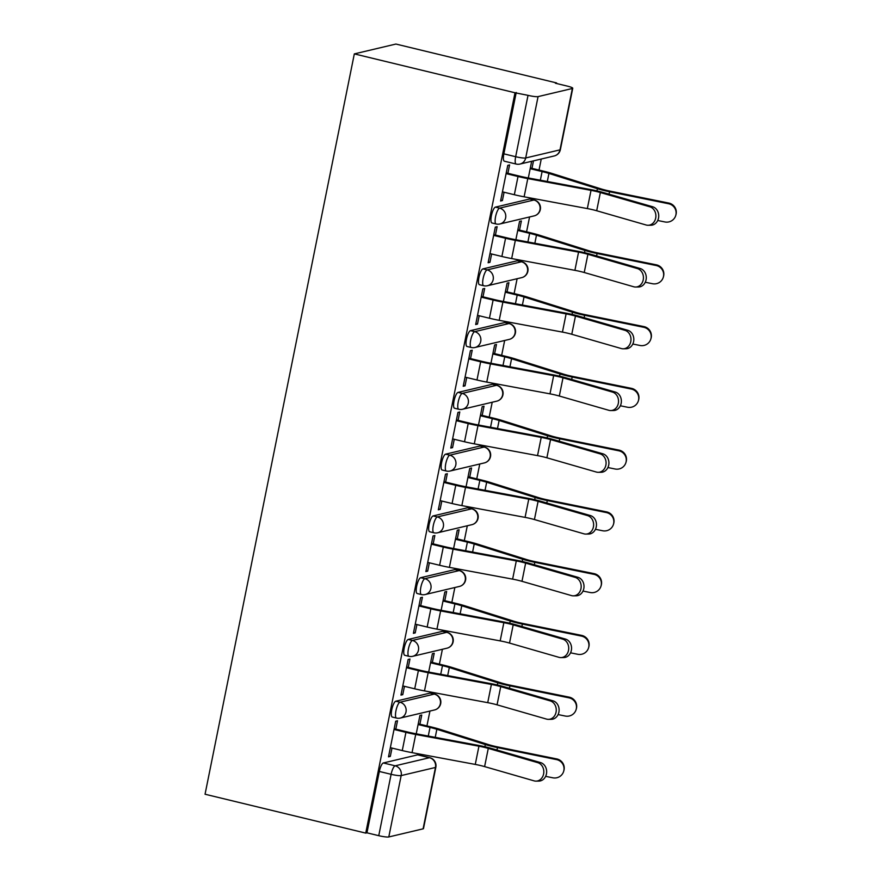 <?xml version="1.0" encoding="UTF-8"?>
<svg xmlns="http://www.w3.org/2000/svg" width="881" height="881" viewBox="0 0 881 881"><rect width="100%" height="100%" fill="white"/><g stroke="black" fill="none" stroke-linecap="round" stroke-linejoin="round"><path stroke-width="1.32" d="M430.104 693.083L395.8 701.21A8.149 2.247 103.6 0 0 391.77 709.701A8.149 2.247 103.6 0 0 392.287 717.046L396.472 718.059A8.149 2.247 -76.4 0 1 395.965 710.714A8.149 2.247 -76.4 0 1 399.985 702.223L434.289 694.096A8.149 2.247 -76.4 0 1 434.608 694.096L430.424 693.083A8.149 2.247 103.6 0 0 430.104 693.083L434.289 694.096A8.149 7.764 -103.3 0 1 434.564 709.954A8.149 8.149 0 0 0 434.608 694.096M442.548 631.325L408.244 639.441A8.149 2.247 103.6 0 0 404.225 647.942A8.149 2.247 103.6 0 0 404.731 655.288L408.927 656.301A8.149 2.247 -76.4 0 1 408.421 648.956A8.149 2.247 -76.4 0 1 412.44 640.454L446.744 632.338A8.149 2.247 -76.4 0 1 447.063 632.338L442.879 631.325A8.149 2.247 103.6 0 0 442.548 631.325L446.744 632.338A8.149 7.764 -103.3 0 1 447.019 648.185A8.149 8.149 0 0 0 447.063 632.338M455.003 569.567L420.7 577.683A8.149 2.247 103.6 0 0 416.68 586.173A8.149 2.247 103.6 0 0 417.187 593.53L421.371 594.543A8.149 2.247 -76.4 0 1 420.865 587.187A8.149 2.247 -76.4 0 1 424.895 578.696L459.199 570.58A8.149 2.247 -76.4 0 1 459.519 570.58L455.323 569.567A8.149 2.247 103.6 0 0 455.003 569.567L459.199 570.58A8.149 7.764 -103.3 0 1 459.475 586.427A8.149 8.149 0 0 0 459.519 570.58M467.459 507.808L433.155 515.925A8.149 2.247 103.6 0 0 429.135 524.415A8.149 2.247 103.6 0 0 429.642 531.761L433.826 532.774A8.149 2.247 -76.4 0 1 433.32 525.428A8.149 2.247 -76.4 0 1 437.339 516.938L471.643 508.822A8.149 2.247 -76.4 0 1 471.974 508.811L467.778 507.797A8.149 2.247 103.6 0 0 467.459 507.808L471.643 508.822A8.149 7.764 -103.3 0 1 471.93 524.669A8.149 8.149 0 0 0 471.974 508.811M479.914 446.039L445.61 454.167A8.149 2.247 103.6 0 0 441.59 462.657A8.149 2.247 103.6 0 0 442.097 470.002L446.282 471.016A8.149 2.247 -76.4 0 1 445.775 463.67A8.149 2.247 -76.4 0 1 449.795 455.18L484.098 447.052A8.149 2.247 -76.4 0 1 484.418 447.052L480.233 446.039A8.149 2.247 103.6 0 0 479.914 446.039L484.098 447.052A8.149 7.764 -103.3 0 1 484.385 462.91A8.149 8.149 0 0 0 484.418 447.052M492.369 384.281L458.065 392.397A8.149 2.247 103.6 0 0 454.045 400.899A8.149 2.247 103.6 0 0 454.552 408.244L458.737 409.258A8.149 2.247 -76.4 0 1 458.23 401.912A8.149 2.247 -76.4 0 1 462.25 393.411L496.554 385.294A8.149 2.247 -76.4 0 1 496.873 385.294L492.688 384.281A8.149 2.247 103.6 0 0 492.369 384.281L496.554 385.294A8.149 7.764 -103.3 0 1 496.84 401.141A8.149 8.149 0 0 0 496.873 385.294M504.824 322.523L470.509 330.639A8.149 2.247 103.6 0 0 466.49 339.13A8.149 2.247 103.6 0 0 466.996 346.475L471.192 347.488A8.149 2.247 -76.4 0 1 470.685 340.143A8.149 2.247 -76.4 0 1 474.705 331.652L509.009 323.536A8.149 2.247 -76.4 0 1 509.328 323.536L505.143 322.523A8.149 2.247 103.6 0 0 504.824 322.523L509.009 323.536A8.149 7.764 -103.3 0 1 509.284 339.383A8.149 8.149 0 0 0 509.328 323.536M517.268 260.765L482.964 268.881A8.149 2.247 103.6 0 0 478.945 277.372A8.149 2.247 103.6 0 0 479.451 284.717L483.647 285.73A8.149 2.247 -76.4 0 1 483.14 278.385A8.149 2.247 -76.4 0 1 487.16 269.894L521.464 261.778A8.149 2.247 -76.4 0 1 521.783 261.767L517.599 260.754A8.149 2.247 103.6 0 0 517.268 260.765L521.464 261.778A8.149 7.764 -103.3 0 1 521.739 277.625A8.149 8.149 0 0 0 521.783 261.767M529.723 198.996L495.419 207.123A8.149 2.247 103.6 0 0 491.4 215.614A8.149 2.247 103.6 0 0 491.906 222.959L496.091 223.972A8.149 2.247 -76.4 0 1 495.585 216.627A8.149 2.247 -76.4 0 1 499.604 208.136L533.919 200.009A8.149 2.247 -76.4 0 1 534.238 200.009L530.043 198.996A8.149 2.247 103.6 0 0 529.723 198.996L533.919 200.009A8.149 7.764 -103.3 0 1 534.194 215.867A8.149 8.149 0 0 0 534.238 200.009M420.964 755.568L421.206 754.356M426.944 725.911L429.939 711.044M433.419 693.81L433.661 692.598M439.399 664.153L442.394 649.286M445.874 632.051L446.116 630.84M451.854 602.395L454.849 587.528M458.329 570.282L458.572 569.082M464.309 540.626L467.304 525.759M470.773 508.524L471.027 507.313M476.753 478.868L479.76 464.001M483.229 446.766L483.471 445.555M489.208 417.109L492.204 402.243M495.684 385.008L495.926 383.797M501.663 355.34L504.659 340.484M508.139 323.239L508.381 322.039M514.119 293.582L517.114 278.715M520.594 261.481L520.836 260.269M526.574 231.824L529.569 216.957M533.049 199.723L533.291 198.511M539.029 170.066L541.253 159.021M556.484 83.486L556.594 82.935L395.91 44.05L354.327 53.895L515.011 92.769L365.736 833.107L205.053 794.233L354.327 53.895M423.1 828.834L435.467 767.461A8.149 1.079 11.4 0 0 435.842 767.23L423.475 828.603A8.149 1.079 -168.6 0 1 423.1 828.834L388.796 836.95A8.149 1.079 -168.6 0 1 378.753 835.684L366.948 832.82L379.326 771.459A8.149 2.247 -76.4 0 1 383.345 762.968L417.649 754.852L429.454 757.704A8.149 2.247 -76.4 0 1 429.774 757.704L417.968 754.841A8.149 2.247 103.6 0 0 417.649 754.852M366.948 832.82L365.736 833.107M572.375 88.485L538.071 96.613L525.693 157.974L559.997 149.858L572.375 88.485A8.149 1.079 11.4 0 0 572.749 88.254A8.149 1.079 11.4 0 0 567.188 86.074L555.382 83.221L556.594 82.935M516.222 92.483L503.855 153.845A8.149 2.247 103.6 0 0 504.361 161.201L516.167 164.053A8.149 2.247 -76.4 0 1 515.66 156.708L528.027 95.346L515.011 92.769M528.027 95.346A8.149 1.079 11.4 0 0 538.071 96.613M507.897 173.304L509.581 164.934L507.764 165.364L500.584 201L502.401 200.571L500.749 200.163M519.526 230.117L521.376 220.955L519.559 221.384L515.859 239.731M495.441 235.062L497.126 226.692L495.309 227.122L488.129 262.758L489.946 262.329L488.294 261.932M507.071 291.875L508.921 282.724L507.104 283.153L503.403 301.489M482.986 296.831L484.671 288.461L482.854 288.891L475.674 324.516L477.491 324.087L475.839 323.69M494.615 353.644L496.466 344.482L494.648 344.911L490.948 363.247M470.531 358.589L472.227 350.22L470.41 350.649L463.219 386.274L465.036 385.845L463.384 385.449M482.171 415.403L484.01 406.24L482.193 406.67L478.493 425.016M458.087 420.347L459.772 411.978L457.955 412.407L450.764 448.044L452.581 447.614L450.94 447.207M469.716 477.161L471.566 467.998L469.738 468.428L466.049 486.775M445.632 482.105L447.317 473.736L445.5 474.165L438.309 509.802L440.137 509.372L438.485 508.976M457.261 538.919L459.111 529.767L457.294 530.197L453.594 548.533M433.177 543.874L434.862 535.505L433.045 535.934L425.864 571.56L427.681 571.13L426.03 570.734M444.806 600.688L446.656 591.525L444.839 591.955L441.139 610.291M420.722 605.632L422.406 597.263L420.589 597.692L413.409 633.329L415.226 632.888L413.574 632.492M432.351 662.446L434.201 653.284L432.384 653.713L428.684 672.06M408.266 667.391L409.962 659.021L408.134 659.451L400.954 695.087L402.771 694.657L401.119 694.25M419.896 724.204L421.746 715.042L419.929 715.471L416.228 733.818M395.811 729.149L397.507 720.779L395.69 721.22L388.499 756.845L390.316 756.416L388.664 756.019M531.981 168.359L533.49 160.86M502.401 200.571L504.075 192.234M531.672 161.289L528.314 177.973M489.946 262.329L491.62 253.992M477.491 324.087L479.176 315.761M465.036 385.845L466.721 377.52M452.581 447.614L454.266 439.278M440.137 509.372L441.81 501.036M427.681 571.13L429.355 562.805M415.226 632.888L416.911 624.563M402.771 694.657L404.456 686.321M390.316 756.416L392.001 748.079M502.423 191.838L514.339 194.723A25.67 3.414 11.4 0 0 524.118 196.804L587.341 208.577A15.076 2.004 -168.6 0 1 596.69 210.746L646.147 225.007A9.372 7.907 -90.8 0 0 648.119 225.272A9.372 7.907 -90.8 0 0 655.849 216.968A9.372 7.907 -90.8 0 0 649.826 206.793L652.667 206.76A9.372 7.907 89.2 0 1 658.691 216.924A9.372 7.907 89.2 0 1 650.96 225.239L648.119 225.272M506.245 172.907L519.592 176.134A20.373 2.709 11.4 0 0 527.345 177.786L590.578 189.558A20.373 2.709 -168.6 0 1 603.199 192.499L652.667 206.76M506.101 173.623L518.017 176.508A25.67 3.414 11.4 0 0 527.785 178.59L591.019 190.362A15.076 2.004 -168.6 0 1 600.357 192.532L649.826 206.793M668.778 203.059A9.372 9.284 16.1 0 1 675.947 214.766L675.749 215.449A9.372 9.284 -163.9 0 0 668.58 203.742L668.778 203.059L609.74 191.067A15.076 2.004 11.4 0 1 600.754 188.809L552.288 173.546A25.67 3.414 -168.6 0 0 543.676 171.189L530.329 167.963M657.722 220.492L664.913 221.957A9.372 9.284 -163.9 0 0 675.749 215.449M530.186 168.678L542.101 171.564A20.373 2.709 -168.6 0 1 548.929 173.436L597.406 188.699A20.373 2.709 11.4 0 0 609.542 191.75L668.58 203.742M489.979 253.596L501.884 256.481A25.67 3.414 11.4 0 0 511.663 258.562L574.897 270.335A15.076 2.004 -168.6 0 1 584.235 272.504L633.692 286.765A9.372 7.907 -90.8 0 0 635.664 287.03A9.372 7.907 -90.8 0 0 643.394 278.726A9.372 7.907 -90.8 0 0 637.37 268.562L640.212 268.518A9.372 7.907 89.2 0 1 646.236 278.682A9.372 7.907 89.2 0 1 638.505 286.997L635.664 287.03M493.789 234.665L507.137 237.892A20.373 2.709 11.4 0 0 514.9 239.555L578.123 251.316A20.373 2.709 -168.6 0 1 590.744 254.257L640.212 268.518M493.646 235.381L505.562 238.266A25.67 3.414 11.4 0 0 515.341 240.359L578.564 252.12A15.076 2.004 -168.6 0 1 587.902 254.301L637.37 268.562M477.524 315.354L489.44 318.239A25.67 3.414 11.4 0 0 499.208 320.332L562.441 332.093A15.076 2.004 -168.6 0 1 571.78 334.273L621.248 348.535A9.372 7.907 -90.8 0 0 623.208 348.799A9.372 7.907 -90.8 0 0 630.939 340.484A9.372 7.907 -90.8 0 0 624.915 330.32L627.757 330.276A9.372 7.907 89.2 0 1 633.78 340.451A9.372 7.907 89.2 0 1 626.05 348.755L623.208 348.799M481.334 296.423L494.682 299.661A20.373 2.709 11.4 0 0 502.445 301.313L565.668 313.074A20.373 2.709 -168.6 0 1 578.299 316.015L627.757 330.276M481.191 297.15L493.107 300.025A25.67 3.414 11.4 0 0 502.886 302.117L566.109 313.878A15.076 2.004 -168.6 0 1 575.458 316.059L624.915 330.32M656.323 264.829A9.372 9.284 16.1 0 1 663.492 276.524L663.305 277.207A9.372 9.284 -163.9 0 0 656.136 265.5L656.323 264.829L597.285 252.836A15.076 2.004 11.4 0 1 588.299 250.567L539.833 235.315A25.67 3.414 -168.6 0 0 531.221 232.947L517.874 229.721M645.266 282.25L652.458 283.715A9.372 9.284 -163.9 0 0 663.305 277.207M517.731 230.437L529.646 233.322A20.373 2.709 -168.6 0 1 536.474 235.194L584.951 250.457A20.373 2.709 11.4 0 0 597.087 253.508L656.136 265.5M643.868 326.587A9.372 9.284 16.1 0 1 651.048 338.282L650.85 338.965A9.372 9.284 -163.9 0 0 643.681 327.269L643.868 326.587L584.83 314.594A15.076 2.004 11.4 0 1 575.844 312.337L527.378 297.073A25.67 3.414 -168.6 0 0 518.766 294.706L505.419 291.479M632.811 344.019L640.002 345.473A9.372 9.284 -163.9 0 0 650.85 338.965M505.276 292.195L517.191 295.08A20.373 2.709 -168.6 0 1 524.03 296.963L572.496 312.215A20.373 2.709 11.4 0 0 584.643 315.277L643.681 327.269M465.069 377.123L476.984 379.997A25.67 3.414 11.4 0 0 486.764 382.09L549.986 393.851A15.076 2.004 -168.6 0 1 559.325 396.032L608.793 410.293A9.372 7.907 -90.8 0 0 610.753 410.557A9.372 7.907 -90.8 0 0 618.484 402.254A9.372 7.907 -90.8 0 0 612.46 392.078L615.301 392.045A9.372 7.907 89.2 0 1 621.325 402.21A9.372 7.907 89.2 0 1 613.594 410.513L610.753 410.557M468.879 358.193L482.226 361.419A20.373 2.709 11.4 0 0 489.99 363.071L553.213 374.843A20.373 2.709 -168.6 0 1 565.844 377.784L615.301 392.045M468.736 358.908L480.652 361.794A25.67 3.414 11.4 0 0 490.431 363.875L553.653 375.647A15.076 2.004 -168.6 0 1 563.003 377.817L612.46 392.078M452.614 438.881L464.529 441.766A25.67 3.414 11.4 0 0 474.308 443.848L537.531 455.62A15.076 2.004 -168.6 0 1 546.881 457.79L596.338 472.051A9.372 7.907 -90.8 0 0 598.298 472.315A9.372 7.907 -90.8 0 0 606.04 464.012A9.372 7.907 -90.8 0 0 600.005 453.836L602.846 453.803A9.372 7.907 89.2 0 1 608.881 463.968A9.372 7.907 89.2 0 1 601.139 472.282L598.298 472.315M456.435 419.951L469.771 423.177A20.373 2.709 11.4 0 0 477.535 424.829L540.758 436.602A20.373 2.709 -168.6 0 1 553.389 439.542L602.846 453.803M456.292 420.666L468.196 423.552A25.67 3.414 11.4 0 0 477.976 425.633L541.209 437.405A15.076 2.004 -168.6 0 1 550.548 439.575L600.005 453.836M440.159 500.639L452.074 503.525A25.67 3.414 11.4 0 0 461.853 505.606L525.076 517.378A15.076 2.004 -168.6 0 1 534.426 519.548L583.883 533.809A9.372 7.907 -90.8 0 0 585.854 534.084A9.372 7.907 -90.8 0 0 593.585 525.77A9.372 7.907 -90.8 0 0 587.561 515.605L590.402 515.561A9.372 7.907 89.2 0 1 596.426 525.726A9.372 7.907 89.2 0 1 588.695 534.04L585.854 534.084M443.98 481.709L457.327 484.935A20.373 2.709 11.4 0 0 465.08 486.598L528.314 498.36A20.373 2.709 -168.6 0 1 540.934 501.3L590.402 515.561M443.837 482.425L455.752 485.31A25.67 3.414 11.4 0 0 465.52 487.402L528.754 499.164A15.076 2.004 -168.6 0 1 538.093 501.344L587.561 515.605M631.424 388.345A9.372 9.284 16.1 0 1 638.593 400.051L638.395 400.723A9.372 9.284 -163.9 0 0 631.225 389.028L631.424 388.345L572.386 376.352A15.076 2.004 11.4 0 1 563.4 374.095L514.922 358.831A25.67 3.414 -168.6 0 0 506.311 356.475L492.975 353.237M620.367 405.778L627.547 407.242A9.372 9.284 -163.9 0 0 638.395 400.723M492.82 353.964L504.736 356.849A20.373 2.709 -168.6 0 1 511.575 358.721L560.041 373.973A20.373 2.709 11.4 0 0 572.187 377.035L631.225 389.028M618.969 450.103A9.372 9.284 16.1 0 1 626.138 461.809L625.939 462.492A9.372 9.284 -163.9 0 0 618.77 450.786L618.969 450.103L559.931 438.11A15.076 2.004 11.4 0 1 550.944 435.853L502.467 420.589A25.67 3.414 -168.6 0 0 493.856 418.233L480.519 415.006M607.912 467.536L615.103 469A9.372 9.284 -163.9 0 0 625.939 462.492M480.376 415.722L492.281 418.607A20.373 2.709 -168.6 0 1 499.12 420.479L547.586 435.743A20.373 2.709 11.4 0 0 559.732 438.793L618.77 450.786M606.513 511.872A9.372 9.284 16.1 0 1 613.683 523.567L613.484 524.25A9.372 9.284 -163.9 0 0 606.315 512.544L606.513 511.872L547.475 499.879A15.076 2.004 11.4 0 1 538.489 497.611L490.023 482.359A25.67 3.414 -168.6 0 0 481.411 479.991L468.064 476.764M595.457 529.305L602.648 530.758A9.372 9.284 -163.9 0 0 613.484 524.25M467.921 477.48L479.837 480.365A20.373 2.709 -168.6 0 1 486.664 482.237L535.141 497.501A20.373 2.709 11.4 0 0 547.277 500.551L606.315 512.544M427.703 562.397L439.619 565.283A25.67 3.414 11.4 0 0 449.398 567.375L512.621 579.136A15.076 2.004 -168.6 0 1 521.97 581.317L571.428 595.578A9.372 7.907 -90.8 0 0 573.399 595.842A9.372 7.907 -90.8 0 0 581.13 587.528A9.372 7.907 -90.8 0 0 575.106 577.363L577.947 577.319A9.372 7.907 89.2 0 1 583.971 587.495A9.372 7.907 89.2 0 1 576.24 595.798L573.399 595.842M431.525 543.467L444.872 546.705A20.373 2.709 11.4 0 0 452.625 548.356L515.859 560.129A20.373 2.709 -168.6 0 1 528.479 563.058L577.947 577.319M431.382 544.194L443.297 547.068A25.67 3.414 11.4 0 0 453.076 549.16L516.299 560.922A15.076 2.004 -168.6 0 1 525.638 563.102L575.106 577.363M594.058 573.63A9.372 9.284 16.1 0 1 601.227 585.336L601.029 586.008A9.372 9.284 -163.9 0 0 593.86 574.313L594.058 573.63L535.02 561.638A15.076 2.004 11.4 0 1 526.034 559.38L477.568 544.117A25.67 3.414 -168.6 0 0 468.956 541.749L455.609 538.522M583.002 591.063L590.193 592.517A9.372 9.284 -163.9 0 0 601.029 586.008M455.466 539.249L467.382 542.123A20.373 2.709 -168.6 0 1 474.209 544.006L522.686 559.259A20.373 2.709 11.4 0 0 534.822 562.32L593.86 574.313M415.259 624.166L427.164 627.041A25.67 3.414 11.4 0 0 436.943 629.133L500.177 640.894A15.076 2.004 -168.6 0 1 509.515 643.075L558.972 657.336A9.372 7.907 -90.8 0 0 560.944 657.6A9.372 7.907 -90.8 0 0 568.674 649.297A9.372 7.907 -90.8 0 0 562.651 639.121L565.492 639.088A9.372 7.907 89.2 0 1 571.516 649.253A9.372 7.907 89.2 0 1 563.785 657.556L560.944 657.6M419.07 605.236L432.417 608.463A20.373 2.709 11.4 0 0 440.181 610.115L503.403 621.887A20.373 2.709 -168.6 0 1 516.035 624.827L565.492 639.088M418.927 605.952L430.842 608.837A25.67 3.414 11.4 0 0 440.621 610.918L503.844 622.691A15.076 2.004 -168.6 0 1 513.194 624.86L562.651 639.121M581.603 635.388A9.372 9.284 16.1 0 1 588.772 647.095L588.585 647.766A9.372 9.284 -163.9 0 0 581.416 636.071L581.603 635.388L522.565 623.396A15.076 2.004 11.4 0 1 513.579 621.138L465.113 605.875A25.67 3.414 -168.6 0 0 456.501 603.518L443.154 600.28M570.547 652.821L577.738 654.286A9.372 9.284 -163.9 0 0 588.585 647.766M443.011 601.007L454.926 603.892A20.373 2.709 -168.6 0 1 461.754 605.765L510.231 621.028A20.373 2.709 11.4 0 0 522.367 624.078L581.416 636.071M402.804 685.925L414.72 688.81A25.67 3.414 11.4 0 0 424.488 690.891L487.722 702.664A15.076 2.004 -168.6 0 1 497.06 704.833L546.528 719.094A9.372 7.907 -90.8 0 0 548.489 719.359A9.372 7.907 -90.8 0 0 556.219 711.055A9.372 7.907 -90.8 0 0 550.196 700.88L553.037 700.847A9.372 7.907 89.2 0 1 559.061 711.011A9.372 7.907 89.2 0 1 551.33 719.325L548.489 719.359M406.615 666.994L419.962 670.221A20.373 2.709 11.4 0 0 427.726 671.873L490.948 683.645A20.373 2.709 -168.6 0 1 503.58 686.585L553.037 700.847M406.471 667.71L418.387 670.595A25.67 3.414 11.4 0 0 428.166 672.677L491.389 684.449A15.076 2.004 -168.6 0 1 500.738 686.629L550.196 700.88M569.159 697.146A9.372 9.284 16.1 0 1 576.328 708.853L576.13 709.535A9.372 9.284 -163.9 0 0 568.961 697.829L569.159 697.146L510.11 685.154A15.076 2.004 11.4 0 1 501.124 682.896L452.658 667.644A25.67 3.414 -168.6 0 0 444.046 665.276L430.699 662.049M558.091 714.579L565.283 716.044A9.372 9.284 -163.9 0 0 576.13 709.535M430.556 662.765L442.471 665.651A20.373 2.709 -168.6 0 1 449.31 667.523L497.776 682.786A20.373 2.709 11.4 0 0 509.923 685.836L568.961 697.829M390.349 747.683L402.265 750.568A25.67 3.414 11.4 0 0 412.044 752.649L475.266 764.422A15.076 2.004 -168.6 0 1 484.605 766.602L534.073 780.852A9.372 7.907 -90.8 0 0 536.033 781.128A9.372 7.907 -90.8 0 0 543.775 772.813A9.372 7.907 -90.8 0 0 537.74 762.649L540.582 762.605A9.372 7.907 89.2 0 1 546.616 772.78A9.372 7.907 89.2 0 1 538.875 781.084L536.033 781.128M394.17 728.752L407.507 731.979A20.373 2.709 11.4 0 0 415.27 733.642L478.493 745.403A20.373 2.709 -168.6 0 1 491.124 748.343L540.582 762.605M394.016 729.468L405.932 732.353A25.67 3.414 11.4 0 0 415.711 734.446L478.934 746.207A15.076 2.004 -168.6 0 1 488.283 748.387L537.74 762.649M556.704 758.915A9.372 9.284 16.1 0 1 563.873 770.611L563.675 771.293A9.372 9.284 -163.9 0 0 556.506 759.587L556.704 758.915L497.666 746.923A15.076 2.004 11.4 0 1 488.68 744.654L440.203 729.402A25.67 3.414 -168.6 0 0 431.591 727.034L418.255 723.808M545.647 776.348L552.827 777.802A9.372 9.284 -163.9 0 0 563.675 771.293M418.101 724.523L430.016 727.409A20.373 2.709 -168.6 0 1 436.855 729.281L485.321 744.544A20.373 2.709 11.4 0 0 497.468 747.595L556.506 759.587M395.8 701.21L399.985 702.223A8.149 7.764 76.7 0 1 405.998 711.98A8.149 7.764 -103.3 0 1 400.26 718.07L434.564 709.954M408.244 639.441L412.44 640.454A8.149 7.764 76.7 0 1 418.453 650.222A8.149 7.764 -103.3 0 1 412.715 656.312L447.019 648.185M420.7 577.683L424.895 578.696A8.149 7.764 76.7 0 1 430.908 588.464A8.149 7.764 -103.3 0 1 425.171 594.543L459.475 586.427M433.155 515.925L437.339 516.938A8.149 7.764 76.7 0 1 443.363 526.695A8.149 7.764 -103.3 0 1 437.626 532.785L471.93 524.669M445.61 454.167L449.795 455.18A8.149 7.764 76.7 0 1 455.818 464.937A8.149 7.764 -103.3 0 1 450.081 471.027L484.385 462.91M458.065 392.397L462.25 393.411A8.149 7.764 76.7 0 1 468.274 403.179A8.149 7.764 -103.3 0 1 462.525 409.269L496.84 401.141M470.509 330.639L474.705 331.652A8.149 7.764 76.7 0 1 480.718 341.421A8.149 7.764 -103.3 0 1 474.98 347.499L509.284 339.383M482.964 268.881L487.16 269.894A8.149 7.764 76.7 0 1 493.173 279.651A8.149 7.764 -103.3 0 1 487.435 285.741L521.739 277.625M495.419 207.123L499.604 208.136A8.149 7.764 76.7 0 1 505.628 217.893A8.149 7.764 -103.3 0 1 499.89 223.983L534.194 215.867M383.345 762.968L395.151 765.82L429.454 757.704A8.149 7.764 -103.3 0 1 435.467 767.461L401.163 775.588L388.796 836.95M503.855 153.845L515.66 156.708A8.149 1.079 -168.6 0 0 525.693 157.974A8.149 7.764 76.7 0 1 519.955 164.064L554.259 155.948A8.149 8.149 0 0 0 560.371 149.627L572.749 88.254M379.326 771.459L391.12 774.311A8.149 2.247 -76.4 0 1 395.151 765.82A8.149 7.764 -103.3 0 1 401.163 775.588A8.149 1.079 -168.6 0 1 391.12 774.311L378.753 835.684M560.371 149.627A8.149 1.079 11.4 0 1 559.997 149.858A8.149 7.764 76.7 0 1 554.259 155.948M518.017 176.508L514.339 194.723M591.019 190.362L587.341 208.577M527.785 178.59L524.118 196.804M600.357 192.532L596.69 210.746M540.35 180.209L542.101 171.564M609.057 194.183L609.542 191.75M596.955 190.891L597.406 188.699M547.31 181.508L548.929 173.436M505.562 238.266L501.884 256.481M578.564 252.12L574.897 270.335M515.341 240.359L511.663 258.562M587.902 254.301L584.235 272.504M493.107 300.025L489.44 318.239M566.109 313.878L562.441 332.093M502.886 302.117L499.208 320.332M575.458 316.059L571.78 334.273M527.895 241.967L529.646 233.322M596.602 255.942L597.087 253.508M584.51 252.649L584.951 250.457M534.855 243.266L536.474 235.194M515.451 303.736L517.191 295.08M584.147 317.711L584.643 315.277M572.055 314.407L572.496 312.215M522.4 305.024L524.03 296.963M480.652 361.794L476.984 379.997M553.653 375.647L549.986 393.851M490.431 363.875L486.764 382.09M563.003 377.817L559.325 396.032M468.196 423.552L464.529 441.766M541.209 437.405L537.531 455.62M477.976 425.633L474.308 443.848M550.548 439.575L546.881 457.79M455.752 485.31L452.074 503.525M528.754 499.164L525.076 517.378M465.52 487.402L461.853 505.606M538.093 501.344L534.426 519.548M502.996 365.494L504.736 356.849M571.692 379.469L572.187 377.035M559.6 376.176L560.041 373.973M509.945 366.782L511.575 358.721M490.541 427.252L492.281 418.607M559.237 441.227L559.732 438.793M547.145 437.934L547.586 435.743M497.49 428.551L499.12 420.479M478.086 489.01L479.837 480.365M546.793 502.985L547.277 500.551M534.69 499.692L535.141 497.501M485.035 490.31L486.664 482.237M443.297 547.068L439.619 565.283M516.299 560.922L512.621 579.136M453.076 549.16L449.398 567.375M525.638 563.102L521.97 581.317M465.631 550.779L467.382 542.123M534.338 564.754L534.822 562.32M522.246 561.45L522.686 559.259M472.59 552.068L474.209 544.006M430.842 608.837L427.164 627.041M503.844 622.691L500.177 640.894M440.621 610.918L436.943 629.133M513.194 624.86L509.515 643.075M453.186 612.537L454.926 603.892M521.882 626.512L522.367 624.078M509.791 623.219L510.231 621.028M460.135 613.826L461.754 605.765M418.387 670.595L414.72 688.81M491.389 684.449L487.722 702.664M428.166 672.677L424.488 690.891M500.738 686.629L497.06 704.833M440.731 674.295L442.471 665.651M509.427 688.27L509.923 685.836M497.336 684.978L497.776 682.786M447.68 675.595L449.31 667.523M405.932 732.353L402.265 750.568M478.934 746.207L475.266 764.422M415.711 734.446L412.044 752.649M488.283 748.387L484.605 766.602M428.276 736.064L430.016 727.409M496.972 750.028L497.468 747.595M484.88 746.736L485.321 744.544M435.225 737.353L436.855 729.281M496.091 223.972A8.149 8.149 0 0 0 499.89 223.983M483.647 285.73A8.149 8.149 0 0 0 487.435 285.741M471.192 347.488A8.149 8.149 0 0 0 474.98 347.499M458.737 409.258A8.149 8.149 0 0 0 462.525 409.269M446.282 471.016A8.149 8.149 0 0 0 450.081 471.027M433.826 532.774A8.149 8.149 0 0 0 437.626 532.785M421.371 594.543A8.149 8.149 0 0 0 425.171 594.543M408.927 656.301A8.149 8.149 0 0 0 412.715 656.312M396.472 718.059A8.149 8.149 0 0 0 400.26 718.07M435.842 767.23A8.149 8.149 0 0 0 429.774 757.704M516.167 164.053A8.149 8.149 0 0 0 519.955 164.064"/></g></svg>
